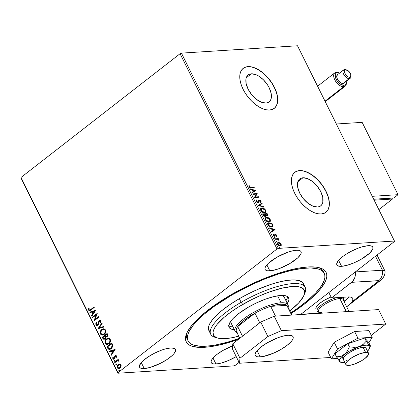 <?xml version="1.0" encoding="UTF-8"?>
<svg xmlns="http://www.w3.org/2000/svg" width="419" height="419" viewBox="0 0 419 419"><rect width="100%" height="100%" fill="white"/><g stroke="black" fill="none" stroke-linecap="round" stroke-linejoin="round"><path stroke-width="0.63" d="M188.11 340.914A75.975 22.186 -26.4 0 1 231.948 294.96L231.665 294.395L231.948 294.96L214.308 306.299L204.467 313.957L200.272 317.707L193.531 324.866L189.194 331.345L187.99 334.252L187.434 336.892L187.544 339.249L188.314 341.296L189.739 343.014L191.802 344.387L194.484 345.403L201.602 346.319L210.815 345.727L216.104 344.874L227.774 342.082L239.788 338.222A75.975 22.186 -26.4 0 1 188.11 340.914L187.209 339.107A75.975 22.186 -26.4 0 1 187.021 332.66A75.975 22.186 153.6 0 0 187.733 339.977M204.53 347.299A78.086 22.804 -26.4 0 1 186.46 333.959A78.086 22.804 -26.4 0 1 235.771 292.08A78.086 22.804 -26.4 0 1 307.797 266.966L297.39 268.333L285.397 271.193L265.457 278.022L251.615 284.014L237.94 290.896L218.901 302.293L203.074 314.114L194.992 321.719L191.818 325.327L187.351 331.989L186.104 334.975L185.528 337.698L185.633 340.123L186.418 342.229L187.88 343.999L189.99 345.413L192.745 346.455L200.046 347.403L209.51 346.806L220.761 344.68L238.374 339.427A78.086 22.804 -26.4 0 1 204.53 347.299L204.708 346.277L204.53 347.299M251.374 73.812L246.246 77.798L251.374 73.812L255.962 74.666L258.455 75.902L263.368 79.751L267.558 84.921L269.176 87.76L271.151 93.406L271.219 98.292L270.522 100.209L269.37 101.676L267.804 102.634L265.887 103.048A17.064 9.318 -127.9 0 1 249.535 91.672A17.064 9.318 -127.9 0 1 248.153 74.959A17.064 9.318 -127.9 0 1 251.374 73.812A17.064 9.318 -127.9 0 1 267.725 85.183A17.064 9.318 -127.9 0 1 269.108 101.896A17.064 9.318 -127.9 0 1 265.887 103.048L261.299 102.189L256.302 99.235L251.662 94.642L248.085 89.095L246.11 83.449L246.042 78.563L246.739 76.646L247.891 75.179L249.457 74.221L251.374 73.812M302.979 177.771L297.851 181.757L302.979 177.771L307.567 178.625L312.564 181.579L314.973 183.711L317.204 186.177L320.781 191.719L322.756 197.365L322.824 202.251L322.127 204.173L320.975 205.64L319.409 206.593L317.492 207.007A17.064 9.318 -127.9 0 1 301.141 195.636A17.064 9.318 -127.9 0 1 299.758 178.918A17.064 9.318 -127.9 0 1 302.979 177.771A17.064 9.318 -127.9 0 1 319.33 189.142A17.064 9.318 -127.9 0 1 320.713 205.855A17.064 9.318 -127.9 0 1 317.492 207.007L312.904 206.148L307.907 203.199L303.272 198.601L299.69 193.054L297.715 187.413L297.647 182.527L298.344 180.605L299.496 179.138L301.062 178.18L302.979 177.771M325.851 212.328A25.323 13.832 52.1 0 0 323.693 187.508A25.323 13.832 52.1 0 0 299.465 170.69L299.606 170.585A25.323 13.832 -127.9 0 1 323.871 187.461A25.323 13.832 -127.9 0 1 325.924 212.271A25.323 13.832 -127.9 0 1 321.148 213.978L323.992 213.365L326.317 211.946L328.025 209.767L329.056 206.918L329.371 203.508L328.957 199.664L327.826 195.542L326.029 191.289L323.625 187.073L320.713 183.061L317.408 179.4L313.826 176.237L310.118 173.691L306.415 171.858L302.864 170.805L299.606 170.585L296.757 171.193L294.437 172.612L292.724 174.791L291.692 177.64L291.378 181.05L291.792 184.894L292.923 189.021L294.725 193.269L297.123 197.485L300.035 201.497L303.346 205.158L306.923 208.322L310.636 210.872L314.334 212.705L317.885 213.753L321.148 213.978A25.323 13.832 -127.9 0 1 296.877 197.098A25.323 13.832 -127.9 0 1 294.824 172.288A25.323 13.832 -127.9 0 1 299.606 170.585L299.465 170.69A25.323 13.832 52.1 0 0 294.751 172.345M274.246 108.369A25.323 13.832 52.1 0 0 272.088 83.549A25.323 13.832 52.1 0 0 247.859 66.731L248.001 66.621A25.323 13.832 -127.9 0 1 272.266 83.501A25.323 13.832 -127.9 0 1 274.319 108.312A25.323 13.832 -127.9 0 1 269.537 110.014L272.387 109.406L274.707 107.987L276.42 105.808L277.451 102.959L277.766 99.549L277.352 95.705L276.221 91.578L274.419 87.33L272.02 83.114L269.108 79.102L265.798 75.441L262.221 72.278L258.513 69.727L254.81 67.894L251.259 66.846L248.001 66.621L245.152 67.234L242.831 68.653L241.119 70.832L240.087 73.681L239.773 77.091L240.187 80.935L241.318 85.057L243.114 89.31L245.518 93.526L248.43 97.538L251.74 101.199L255.318 104.362L259.026 106.908L262.729 108.741L266.28 109.794L269.537 110.014A25.323 13.832 -127.9 0 1 245.272 93.138A25.323 13.832 -127.9 0 1 243.219 68.328A25.323 13.832 -127.9 0 1 248.001 66.621L247.859 66.731A25.323 13.832 52.1 0 0 243.146 68.386M341.574 266.322A20.049 5.856 -26.4 0 1 336.871 264.923A20.049 5.856 -26.4 0 1 346.974 253.673A20.049 5.856 -26.4 0 1 368.086 245.696L362.335 246.781L358.968 247.87L351.892 250.934L345.261 254.768L342.438 256.795L338.306 260.681L336.693 263.855L336.923 265.018L337.84 265.835L341.574 266.322L347.325 265.237L354.217 262.744L361.204 259.23L369.568 253.228L372.496 249.624L372.962 248.163L372.737 246.995L371.821 246.178L368.086 245.696A20.049 5.856 -26.4 0 1 372.79 247.095A20.049 5.856 -26.4 0 1 362.686 258.345A20.049 5.856 -26.4 0 1 341.574 266.322L338.599 260.335L341.574 266.322M144.241 368.568A20.049 5.856 -26.4 0 1 139.537 367.17A20.049 5.856 -26.4 0 1 149.641 355.92A20.049 5.856 -26.4 0 1 170.753 347.943L165.002 349.027L161.634 350.116L154.559 353.18L147.928 357.014L142.759 361.037L140.978 362.927L139.359 366.101L139.59 367.264L140.506 368.086L144.241 368.568L149.992 367.484L160.435 363.331L167.066 359.497L172.235 355.474L174.016 353.584L175.634 350.41L175.404 349.247L174.487 348.425L170.753 347.943A20.049 5.856 -26.4 0 1 175.456 349.341A20.049 5.856 -26.4 0 1 165.353 360.591A20.049 5.856 -26.4 0 1 144.241 368.568L141.266 362.582L144.241 368.568M215.979 364.022A20.049 5.856 -26.4 0 1 211.276 362.624A20.049 5.856 -26.4 0 1 232.613 345.853L222.861 350.488L216.843 354.495L212.716 358.381L211.569 360.094L211.103 361.56L211.328 362.723L212.244 363.54L213.816 363.98L218.65 363.671L221.73 362.938L228.622 360.45L236.222 356.574A20.049 5.856 -26.4 0 1 215.979 364.022L213.009 358.036L215.979 364.022M269.831 270.868A20.049 5.856 -26.4 0 1 265.133 269.469A20.049 5.856 -26.4 0 1 275.231 258.219A20.049 5.856 -26.4 0 1 296.348 250.243L290.597 251.327L287.23 252.416L276.713 257.334L268.349 263.336L265.421 266.934L264.955 268.401L265.185 269.564L266.102 270.381L267.668 270.821L272.507 270.517L278.949 268.694L289.466 263.776L297.83 257.774L300.758 254.171L301.224 252.704L300.999 251.541L300.077 250.724L298.511 250.284L296.348 250.243A20.049 5.856 -26.4 0 1 301.046 251.641A20.049 5.856 -26.4 0 1 290.948 262.891A20.049 5.856 -26.4 0 1 269.831 270.868L266.861 264.876L269.831 270.868M180.081 53.711L277.011 248.975L117.928 372.727L20.997 177.462L180.081 53.711L181.427 53.124L297.516 45.771L394.447 241.035L278.357 248.388L181.427 53.124L297.516 45.771L394.447 241.035L394.399 241.538L300.559 314.538L394.399 241.538L394.447 241.035L278.357 248.388L277.011 248.975L278.357 248.388L181.427 53.124L180.081 53.711L20.997 177.462L117.928 372.727L277.011 248.975L180.081 53.711M119.74 363.991L117.933 364.776L117.063 366.803L117.844 368.369L119.326 368.458L120.855 367.054L121.133 365.263L120.101 364.053L118.237 364.504C117.215 365.279 116.901 366.347 117.283 367.72L118.776 368.579L120.007 368.071L121.044 366.615L120.981 364.844L119.74 363.991M114.607 362.152L114.853 362.639L117.315 360.827L118.058 360.67L118.467 361.188L118.965 361.126L118.944 360.769L117.896 360.272L118.42 359.863L118.179 359.376L114.607 362.152L118.247 359.507L114.607 362.152L114.853 362.639L117.88 360.659L118.965 361.126L118.902 360.659L117.896 360.272L118.42 359.863L118.179 359.376L114.607 362.152M116.566 355.951L115.906 355.49L115.031 355.872L114.392 358.109L113.889 358.612L113.24 358.345L113.282 357.381L112.816 357.36L112.968 358.952L113.559 359.245L114.371 358.963L115.277 356.386L115.995 356.155L116.079 357.239L116.524 357.287L116.66 356.281L115.801 355.49L115.173 355.752L114.015 358.622L113.24 358.345L113.282 357.381L112.816 357.36L112.826 358.737L113.701 359.245L114.843 358.376L115.429 356.229L116.142 356.323L116.079 357.239L116.524 357.287L116.566 355.951M107.646 348.126L108.338 349.095L109.317 349.446L110.558 349.132L111.873 348.105L112.863 345.712L111.8 342.857L106.918 346.654L107.646 348.126L107.18 346.639L107.646 348.126L109.495 349.441L111.229 348.697L112.847 345.455L111.8 342.857L106.918 346.654L111.868 342.988L107.18 346.639L107.646 348.126M102.246 337.243L103.294 339.06L103.865 339.29L105.001 338.924L105.63 338.102L105.756 336.955L106.777 336.934L107.678 336.012L107.814 334.991L107.128 333.445L102.246 337.243L107.196 333.582L102.246 337.243L102.875 338.51L104.106 339.296L105.001 338.924L105.756 336.955L107.086 336.74L107.573 334.341L107.128 333.445L102.246 337.243M98.015 328.726L103.949 327.035L103.687 326.506L99.214 327.852L102.157 323.426L101.896 322.897L98.015 328.726L102 323.112L98.015 328.726L103.949 327.035L103.687 326.506L99.214 327.852L102.157 323.426L101.896 322.897L98.015 328.726M92.541 317.691L96.176 314.868L94.113 320.854L98.994 317.057L98.753 316.57L95.113 319.404L97.182 313.407L92.3 317.204L92.541 317.691L96.176 314.868L94.055 320.745L98.994 317.057L98.753 316.57L95.113 319.404L97.182 313.407L92.3 317.204L92.541 317.691M90.75 309.526L89.53 310.123L89.095 309.646L89.127 308.546L88.629 308.588L88.66 310.222L89.797 310.767L94.244 307.483L94.003 306.996L91.012 309.51L94.066 307.132L89.692 310.133L89.158 309.83L89.127 308.546L88.629 308.588L88.66 310.222L89.561 310.809L94.244 307.483L94.003 306.996L90.75 309.526M95.652 310.322L89.76 312.097L90.022 312.626L91.913 312.055L92.793 313.836L91.552 315.701L91.813 316.235L95.694 310.406L89.76 312.097L90.022 312.626L91.913 312.055L92.793 313.836L91.552 315.701L91.813 316.235L95.652 310.322M97.25 324.819L97.91 324.61L97.119 324.84L96.38 324.385L96.705 322.761L96.26 322.557L95.899 324.809L96.569 325.406L97.386 325.395L98.46 324.421L99.45 321.226L100.466 321.101L100.34 322.567L100.832 322.714L101.099 320.959L100.241 320.284L99.162 320.771L98.051 324.091L97.281 324.814L96.38 324.385L96.705 322.761L96.26 322.557L95.799 323.62L95.899 324.809L96.522 322.541L95.899 324.809L97.04 325.463L97.884 325.118L99.125 321.86L100.146 320.912M102.608 335.08L100.434 333.943L102.472 335.09L104.205 334.367C105.63 333.304 106.08 331.817 105.546 329.91L103.551 328.784L101.346 329.894L100.392 331.408L100.146 332.676L100.434 333.943L101.22 334.823L102.241 335.095L103.75 334.681L105.604 332.471L105.771 330.523L104.755 329.046L103.43 328.795L101.765 329.523L103.687 328.779M106.436 338.929L105.059 340.82L104.886 342.742L105.892 344.229L107.94 344.324L109.689 342.962L110.448 341.26L110.443 339.935L109.872 338.814L108.924 338.253L107.809 338.259L106.436 338.929C105.038 339.992 104.593 341.464 105.106 343.355L107.144 344.502L108.877 343.779C110.302 342.716 110.752 341.228 110.218 339.322L108.222 338.196L106.436 338.929M115.063 349.425L109.17 351.201L109.438 351.73L111.323 351.159L112.208 352.939L110.962 354.804L111.229 355.338L115.105 349.509L109.17 351.201L109.438 351.73L111.323 351.159L112.208 352.939L110.962 354.804L111.229 355.338L115.063 349.425M114.853 361.136L113.984 361.063L114.591 361.152L114.796 360.429L113.973 360.654L114.439 361.241L114.832 360.529L114.188 360.34L115.057 360.413M116.702 364.87L115.838 364.797L116.445 364.886L116.65 364.163L115.822 364.383L116.293 364.97L116.686 364.263L116.042 364.074L116.911 364.148M119.724 370.951L118.855 370.883L119.462 370.967L119.672 370.249L118.844 370.469L119.31 371.056L119.703 370.344L119.059 370.16L119.928 370.228M235.316 365.289L239.092 362.356L235.316 365.289L233.964 365.876L117.88 373.229L233.964 365.876L235.316 365.289M20.95 177.965L117.88 373.229L117.928 372.727L117.88 373.229L20.95 177.965L20.997 177.462L20.95 177.965M277.661 242.79L279.882 242.837L278.179 242.486L277.399 243.544L278.179 245.11L279.593 245.948L280.536 245.963L281.243 245.335L281.175 244.314L280.557 243.371L279.882 242.837L279.604 243.057L280.809 244.335L281.086 244.12L279.882 242.837L278.462 242.439L277.781 242.674L277.635 244.335L280.238 246.011L281.186 245.461L281.086 244.12L280.908 245.681L281.186 245.461L280.772 245.874M274.953 238.814L275.194 239.301L277.766 239.296L279.08 240.312L278.038 239.123L278.53 239.092L278.289 238.605L274.953 238.814L275.194 239.301L277.498 239.233L279.08 240.312L278.038 239.123L278.53 239.092L278.289 238.605L274.953 238.814M275.241 235.069L275.597 234.839L276.278 235.284L276.236 235.928L276.666 236.196L276.55 235.017L275.498 234.357L274.901 234.546L274.387 235.839L273.733 235.525L273.576 234.588L273.13 234.326L273.487 235.797L274.895 236.269L275.351 234.975L275.765 234.86L276.666 236.196L276.708 235.3L276.393 235.441L276.383 236.41M267.987 224.788L268.893 226.103L270.328 226.946L272.015 226.967L272.837 226.213L272.795 225.134L271.826 223.028L267.259 223.317L267.987 224.788C268.993 226.47 270.135 227.229 271.418 227.072L272.455 226.742L272.884 225.506L271.826 223.028L267.259 223.317L267.987 224.788M265.253 216.586L265.924 215.513L265.646 215.727L265.924 215.513L267.191 216.042L267.6 214.512L267.317 214.732L266.877 213.837L267.317 214.732L267.6 214.512L267.154 213.617L262.587 213.91L263.63 215.801L265.253 216.586L265.835 216.298L265.924 215.513L266.898 216.026L267.751 215.785L267.841 215.12L267.154 213.617L262.587 213.91L263.216 215.172L265.253 216.586L265.714 216.424L265.431 216.644M258.361 205.389L263.97 207.211L263.708 206.682L259.481 205.362L262.179 203.603L261.917 203.074L258.397 205.472L263.97 207.211L263.708 206.682L259.481 205.362L262.179 203.603L261.917 203.074L258.361 205.389M252.882 194.358L256.281 194.138L254.453 197.522L259.021 197.229L258.774 196.747L255.37 196.961L257.208 193.578L252.641 193.871L252.882 194.358L256.281 194.138L254.396 197.412L259.021 197.229L258.774 196.747L255.37 196.961L257.208 193.578L252.641 193.871L252.882 194.358M250.986 187.361L249.839 187.178L249.415 185.795L248.944 185.57L249.012 186.795L250.106 187.791L254.265 187.66L254.024 187.173L250.709 187.581L254.024 187.173L250.986 187.361L249.473 186.764L249.415 185.795L248.944 185.57L249.012 186.795L251.185 187.853L254.265 187.66L254.024 187.173L253.893 187.681L253.746 187.387L250.986 187.361M255.674 190.498L250.101 188.76L250.368 189.288L252.154 189.844L253.034 191.624L251.892 192.368L252.159 192.897L255.716 190.577L255.422 190.771L255.674 190.498L250.101 188.76L250.368 189.288L252.154 189.844L253.034 191.624L251.892 192.368L252.159 192.897L255.674 190.498M258.591 200.56L259.44 200.052L258.869 200.345L258.282 201.968L257.491 202.367L256.475 201.633L257.633 202.372L257.915 202.152L256.7 201.319L256.423 201.534L256.386 200.89L256.69 200.497L256.423 201.534L256.7 201.319L256.967 200.277L256.69 200.497L256.297 200.146L256.69 200.497L256.967 200.277L256.543 199.9L256.25 201.382L257.423 202.492L258.528 202.534L259.701 200.533L260.597 201.136L260.429 202.021L260.901 202.382L261.184 201.879L260.723 200.628L259.44 200.052L258.869 200.345L258.282 201.968L257.612 202.115L256.7 201.319L256.967 200.277L256.543 199.9L256.088 200.643L256.25 201.382L258.151 202.644L258.628 202.466L258.35 202.681M260.875 208.358L261.954 207.924L260.911 208.322L260.482 209.427L261.55 211.574L263.027 212.553L264.787 212.732L265.845 211.674L265.222 209.615L263.52 208.248L261.671 208.138C262.954 208.023 264.159 208.772 265.285 210.39L265.562 210.176C264.441 208.557 263.237 207.803 261.954 207.924L261 208.243L260.786 210.516C261.901 212.145 263.101 212.904 264.389 212.789L265.358 212.47L265.562 210.176L265.211 212.569M265.541 217.77L266.62 217.335L265.583 217.733L265.201 218.388L265.327 219.64L266.222 220.986L267.699 221.96L269.459 222.143L270.517 221.08L269.894 219.027L268.191 217.66L266.343 217.55C267.626 217.435 268.83 218.184 269.956 219.802L270.234 219.582C269.113 217.964 267.909 217.215 266.62 217.335L265.672 217.655L265.457 219.928C266.568 221.557 267.772 222.316 269.061 222.201L270.025 221.881L270.234 219.582L269.883 221.981M275.089 229.602L269.517 227.863L269.778 228.392L271.564 228.952L272.444 230.728L271.308 231.471L271.57 232L275.089 229.602L274.833 229.874L275.089 229.602L269.517 227.863L269.778 228.392L271.564 228.952L272.444 230.728L271.308 231.471L271.57 232L275.089 229.602M274.508 237.254L274.45 237.856L275.11 237.945L274.649 237.269L274.33 237.683L274.911 238.065L275.089 237.636L274.508 237.254L274.33 237.683M276.362 240.983L276.236 241.506L276.964 241.679L276.503 240.998L276.184 241.412L276.765 241.794L276.943 241.365L276.362 240.983L276.184 241.412M279.384 247.069L279.326 247.671L279.986 247.765L279.525 247.084L279.201 247.498L279.782 247.88L279.965 247.451L279.384 247.069L279.201 247.498M291.121 313.48L304.424 304.074L313.569 296.296L320.509 288.937L324.976 282.275L326.223 279.29L326.799 276.566L326.694 274.141L325.909 272.036L324.447 270.265L322.331 268.851L316.219 267.139L307.797 266.966A78.086 22.804 -26.4 0 1 319.671 267.835A78.086 22.804 -26.4 0 1 291.121 313.48M323.698 272.481A75.975 22.186 153.6 0 0 318.299 267.495A75.975 22.186 -26.4 0 1 323.321 271.543L324.212 273.335M274.571 108.092L276.278 105.918L277.315 103.069L277.629 99.659L277.21 95.815M276.084 91.688L274.283 87.435L271.879 83.224L268.967 79.207L265.662 75.551L262.079 72.387L258.371 69.837L254.668 68.004M251.122 66.956L247.859 66.731L245.01 67.344M326.176 212.051L327.888 209.877L328.92 207.028L329.234 203.618L328.815 199.774M327.689 195.647L325.888 191.394L323.484 187.183L320.577 183.171L317.267 179.51L313.69 176.347L309.976 173.796L306.273 171.963M302.728 170.915L299.465 170.69L296.621 171.303M248.86 185.879L249.415 185.795L249.195 186.979L249.473 186.764L249.195 186.979L250.709 187.581L249.441 187.298L248.86 185.879M251.908 192.394L253.034 191.624L251.908 192.394M250.284 189.121L255.396 190.713L250.284 189.121M252.448 190.242L253.123 191.603L254.595 190.608L253.123 191.603L254.595 190.608L253.401 191.383L252.725 190.022L252.448 190.242L253.123 191.603L253.401 191.383L252.725 190.022L254.595 190.608L252.725 190.022L252.448 190.242M252.736 194.065L257.208 193.578L255.092 197.176L258.774 196.747L258.643 197.255L258.497 196.961L255.092 197.176L256.926 193.798L252.736 194.065M258.282 201.968L257.915 202.152M257.633 202.372L257.931 202.257M259.44 200.052L259.162 200.266L260.786 201.329L261.068 201.115L259.44 200.052L258.869 200.345M258.151 202.644L259.701 200.533L260.597 201.136L260.429 202.021L260.901 202.382L261.068 201.115L260.623 202.602M259.256 200.869L259.701 200.533M258.251 202.749L258.822 201.712L258.476 202.56M258.979 201.083L259.345 200.764M260.786 202.372L260.922 201.749L260.445 200.848L258.832 200.35M260.901 202.099L260.922 201.749M258.371 205.415L261.917 203.074L261.639 203.288L261.891 203.791L261.639 203.288L258.371 205.415M259.204 205.577L259.481 205.362L259.204 205.577L263.431 206.897L263.708 206.682L263.514 207.065L259.204 205.577M265.164 212.611L265.51 210.961L264.373 209.212L262.325 208.175L260.634 208.536M265.4 212.323L265.552 211.946M264.897 211.977L263.525 212.517L261.859 211.789L260.791 210.233L261.079 208.94M261.294 208.788L260.964 210.689L261.241 210.469L260.964 210.689L263.87 212.522L264.148 212.302L261.241 210.469L261.425 208.667L262.194 208.411L265.107 210.223L264.934 212.035L263.87 212.522L264.777 212.14M267.191 216.042L267.652 215.885M267.453 216.026L267.317 214.732L267.49 215.979M265.463 216.618L265.646 215.727L265.552 216.518M265.065 216.183L263.933 216.026L263.017 214.58L264.735 216.314L265.148 216.078L264.735 216.314L265.012 216.099L263.572 214.921L263.294 215.141L263.572 214.921L263.3 214.366L263.017 214.58L264.997 214.256L265.447 215.282L265.012 216.099L264.012 215.623L263.3 214.366L264.997 214.256L265.484 215.455L265.138 216.078M267.05 215.534L266.081 215.633L265.185 214.444L265.913 215.523M266.94 215.685L267.222 215.471L265.463 214.229L266.929 214.135L267.175 214.638L266.662 215.775L267.044 215.544M265.588 214.476L265.306 214.696L265.463 214.229L266.929 214.135L267.327 215.314L266.364 215.413L265.588 214.476M266.018 215.591L266.94 215.555M265.028 216.214L265.306 216L265.012 216.099M269.836 222.023L270.182 220.373L269.045 218.624L266.997 217.587L265.306 217.948M270.066 221.73L270.224 221.358M269.569 221.389L268.197 221.929L266.531 221.201L265.463 219.645L265.751 218.351M265.965 218.199L265.636 220.095L265.913 219.881L265.636 220.095L268.542 221.929L268.82 221.714L265.913 219.881L266.096 218.079L266.866 217.822L269.778 219.635L269.606 221.447L268.542 221.929L269.448 221.546M272.23 226.909L272.591 225.632L271.543 223.248L267.353 223.51L271.826 223.028L271.543 223.248L272.02 224.207L272.303 223.987L272.02 224.207L272.607 225.721L272.884 225.506L272.308 226.836M271.779 226.485L270.616 226.805L269.427 226.428L267.689 223.992L271.596 223.547L272.324 225.275L272.01 226.312L270.899 226.805L271.852 226.417M271.177 226.585L268.993 225.595L268.715 225.81L270.899 226.805L271.177 226.585L269.459 226.045L268.228 224.301L267.951 224.516L268.715 225.81L268.993 225.595L267.971 223.777L267.689 223.992L267.951 224.516L268.228 224.301L267.971 223.777L271.596 223.547L272.355 225.595L272.062 226.27L271.177 226.585M271.318 231.498L272.444 230.728L271.318 231.498M269.695 228.224L274.806 229.816L269.695 228.224M271.858 229.345L272.533 230.707L274.005 229.712L272.533 230.707L274.005 229.712L272.811 230.487L272.135 229.13L271.858 229.345L272.533 230.707L272.811 230.487L272.135 229.13L274.005 229.712L271.858 229.345M275.351 234.975L274.969 235.703L275.597 234.839M274.623 234.76L275.335 234.357L274.901 234.546L274.649 235.703L273.675 235.923L273.277 235.494L274.11 236.054L274.387 235.839L273.56 235.279L273.277 235.494L273.576 234.588L273.02 234.645L273.576 234.588L273.13 234.326L273.178 235.358L274.649 236.321L275.084 236.133L275.173 235.096M274.649 236.321L275.084 236.133M274.11 236.054L274.461 235.378M275.335 234.357L275.058 234.572L276.393 235.441L276.671 235.227L275.335 234.357L274.901 234.546M276.461 236.216L276.116 235.043L274.812 234.624M274.833 238.165L274.23 237.468L274.812 237.851L275.089 237.636L274.634 238.28M274.911 238.065L275.089 237.636M275.047 239.008L278.289 238.605L278.153 239.113L278.007 238.82L275.047 239.008M278.572 239.909L279.007 239.935L278.797 240.527M278.75 240.202L278.53 239.867M276.687 241.894L276.084 241.203L276.666 241.585L276.943 241.365L276.482 242.014M276.765 241.794L276.943 241.365M280.641 246L281.186 245.461M280.74 245.911L280.966 244.727L280.175 243.481L278.185 242.659L278.462 242.439L277.645 242.8M281.029 245.099L280.966 244.727M280.285 245.534L279.237 245.696L278.179 245.099L277.603 243.937L278.017 243.245M278.038 243.235L277.76 244.528L278.3 243.03L279.18 242.973L280.248 243.57L280.678 244.141L280.531 245.34L279.714 245.744L280.253 245.56L278.043 244.308L277.76 244.528L279.714 245.744L279.992 245.524L278.855 245.199L278.043 244.308L278.164 243.114L278.703 242.926L280.678 244.141L280.788 244.968L280.4 245.424M279.709 247.98L279.101 247.289L279.683 247.666L279.965 247.451L279.504 248.095M279.782 247.88L279.965 247.451M264.148 212.302L262.655 211.925L261.519 210.919L261.006 209.6L261.362 208.725L262.902 208.473L264.829 209.778L265.258 211.59L264.148 212.302M268.82 221.714L267.327 221.337L266.353 220.541L265.693 219.184L266.028 218.131L267.573 217.885L269.501 219.189L269.93 221.002L268.82 221.714M89.697 310.793L88.66 310.222L88.891 308.573L88.629 308.588L89.127 308.552L88.844 310.018L89.87 310.788M89.823 310.112L91.012 309.51L89.792 310.107M91.971 315.999L91.552 315.701L93.055 313.821L92.175 312.04L93.055 313.821L91.813 315.685L91.971 315.999M90.258 312.553L89.76 312.097L95.679 310.379L90.022 312.076L90.258 312.553M93.453 313.218L94.757 311.265L93.453 313.218L94.757 311.265L93.191 313.239L92.515 311.877L94.495 311.28L92.515 311.877L93.453 313.218M92.735 317.539L92.3 317.204L97.213 313.569L92.557 317.188L92.735 317.539M95.37 319.388L98.821 316.706L95.37 319.388M94.333 320.682L96.433 314.847L94.333 320.682M98.051 324.091L98.69 322.667L98.051 324.091M98.732 321.431L98.428 322.682L98.732 321.431L99.612 320.587L98.732 321.431M99.612 321.074L100.806 321.216L100.79 322.075L100.602 322.551L100.806 321.216L100.544 321.232L100.34 322.567L100.832 322.714L101.052 320.849L100.12 320.289L99.35 320.603L100.251 320.289M100.366 320.891L100.806 321.216L99.874 321.059M97.171 325.448L96.16 324.793L97.108 325.443M99.816 320.446L98.989 321.415L98.229 324.233L97.119 324.84M99.476 327.831L103.713 326.558L99.476 327.831M101.765 329.523C100.366 330.581 99.921 332.052 100.434 333.943L100.691 333.927C100.183 332.037 100.628 330.565 102.027 329.502L101.765 329.523M102.964 328.962L103.692 328.779L102.252 329.339L101.225 330.313L100.408 332.66L101.037 334.441L102.849 335.064M103.64 329.397L105.19 330.088L105.483 331.853L104.399 333.723L102.645 334.462M102.676 334.462L104.226 333.864C105.358 333.021 105.719 331.832 105.321 330.303L105.059 330.319C105.457 331.848 105.096 333.037 103.964 333.88L102.545 334.477L100.927 333.534C100.523 332.026 100.885 330.848 102.011 330.004L103.435 329.413L105.321 330.303L103.572 329.407M104.237 339.28L102.875 338.51L102.508 337.227L103.32 338.798L104.127 339.275M104.321 338.646L105.022 338.421L105.515 336.976L105.185 336.158L104.76 338.437L104.184 338.667L102.99 337.342L105.064 335.912L105.52 337.609L105.022 338.421L104.179 338.62L104.551 338.636M106.4 336.473L105.85 336.378L105.305 335.54L106.871 334.32L107.28 335.551L106.4 336.473L107.096 336.242L107.379 334.807L106.835 336.258L106.269 336.494L105.305 335.54L107.133 334.304L107.521 335.619L106.997 336.316L106.306 336.457M107.274 344.491L105.363 343.339C104.855 341.448 105.295 339.971 106.698 338.913L105.321 340.804L105.148 342.726L106.148 344.214L107.521 344.476M108.071 338.238L107.636 338.374M108.312 338.809L109.862 339.5L110.155 341.265L109.239 342.978L107.316 343.873M107.348 343.873L108.898 343.276C110.029 342.433 110.391 341.244 109.993 339.715L109.731 339.73C110.129 341.26 109.768 342.449 108.636 343.292L107.217 343.889L105.598 342.946C105.195 341.433 105.557 340.259 106.683 339.416L108.107 338.824L109.993 339.715L108.243 338.819M109.626 349.43L107.908 348.11L108.71 349.168L109.836 349.42M108.217 348.639L108.427 348.907M109.778 348.786L111.25 348.194L112.517 345.544L111.805 343.716L112.261 345.56L110.988 348.21L109.642 348.797L108.689 348.482L107.662 346.754L111.805 343.716L112.502 345.439L112.371 346.749L111.25 348.194L109.673 348.776M111.381 355.103L110.962 354.804L112.465 352.924L111.585 351.143L112.465 352.924L111.224 354.788L111.381 355.103M109.668 351.656L109.17 351.201L115.089 349.483L109.432 351.18L109.668 351.656M112.863 352.327L114.167 350.368L112.863 352.327L114.167 350.368L112.601 352.342L111.925 350.981L113.905 350.384L111.925 350.981L112.863 352.327M116.54 357.245L116.079 357.239L116.403 356.307L115.691 356.213L116.403 356.307L116.54 357.245M115.429 356.229L116.142 356.323M113.821 359.23L112.826 358.737L113.078 357.344L113.088 358.722L114.036 359.219M113.502 358.329L114.371 358.475L114.696 356.339L115.927 355.49M115.78 355.537L114.958 356.323L114.371 358.475M114.796 360.429L114.188 360.34L113.984 361.063L114.591 361.152M113.984 361.063L114.188 360.34M114.602 360.24L114.193 360.843L114.534 361.246M118.148 360.644L118.729 361.173L118.006 360.665M115.047 362.487L114.869 362.136L115.047 362.487M116.65 364.163L116.042 364.074L115.838 364.797L116.445 364.886M115.838 364.797L116.042 364.074M116.456 363.97L116.047 364.572L116.388 364.975M118.907 368.563L117.545 367.699C117.163 366.332 117.477 365.263 118.498 364.488L119.996 363.975M119.797 363.97L118.341 364.614L117.393 366.222M117.393 366.216L117.456 367.489L118.221 368.416M118.106 368.353L119.221 368.542M119.808 364.567L120.714 365.017L120.892 366.216L120.258 367.369L118.965 367.976M118.912 367.976L120.023 367.573L118.776 367.992L117.723 367.374L118.477 364.991L119.452 364.588L120.541 365.185L119.766 367.589L120.803 365.169L119.577 364.588M119.672 370.249L119.059 370.16L118.855 370.883L119.462 370.967M118.855 370.883L119.059 370.16M119.473 370.056L119.069 370.658L119.405 371.061M103.964 333.88L101.964 334.42L100.754 333.047L101.367 330.654L103.174 329.444L104.603 329.758L105.227 330.816L105.085 332.372L103.964 333.88M104.928 336.174L105.2 337.829L104.65 338.515L103.917 338.636L102.99 337.342L104.802 335.928L104.928 336.174M108.636 343.292L106.636 343.831L105.426 342.459L106.038 340.066L107.845 338.856L109.275 339.165L109.898 340.223L109.757 341.778L108.636 343.292M111.543 343.732L112.261 345.56L111.946 347.121L110.454 348.561L108.961 348.666L107.662 346.754L111.543 343.732M119.766 367.589L118.703 367.992L117.608 367.044L118.043 365.431L119.263 364.614L120.253 364.813L120.656 365.52L120.525 366.567L119.766 367.589M304.068 295.154L305.053 292.619A52.763 15.409 153.6 0 0 288.303 284.108A52.763 15.409 153.6 0 0 241.14 302.293L242.711 304.44A50.652 14.791 -26.4 0 1 287.989 286.984A50.652 14.791 -26.4 0 1 304.068 295.154A50.652 14.791 -26.4 0 1 289.812 310.84L298.553 303.073L303.503 296.416L304.676 292.713L304.603 291.142L303.136 288.633L299.973 287.041L297.789 286.612L292.321 286.502L281.783 288.209L269.27 292.012L260.361 295.552L251.395 299.753L238.584 306.912L230.953 311.998L224.39 317.104L217.1 324.379L215.445 326.605L213.407 330.633L213.035 332.398L213.622 335.331L215.947 337.395L217.739 338.07L219.923 338.5L225.391 338.61L232.147 337.714L238.772 336.179A50.652 14.791 -26.4 0 1 217.66 338.049A50.652 14.791 -26.4 0 1 242.711 304.44L241.14 302.293A52.763 15.409 -26.4 0 1 305.215 287.287A52.763 15.409 -26.4 0 1 304.461 293.939M235.085 331.12A29.545 8.626 -26.4 0 1 249.97 314.538A29.545 8.626 -26.4 0 1 281.086 302.78L277.629 295.824L281.086 302.78A29.545 8.626 -26.4 0 1 288.015 304.843A29.545 8.626 -26.4 0 1 288.083 307.357A29.545 8.626 153.6 0 0 281.086 302.78A29.545 8.626 153.6 0 0 246.854 316.549A29.545 8.626 153.6 0 0 237.044 332.696A29.545 8.626 -26.4 0 1 235.085 331.12L231.042 322.976A29.545 8.626 -26.4 0 1 230.817 321.137L231.126 323.133M234.368 329.674A33.242 9.705 -26.4 0 1 229.083 327.333A33.242 9.705 -26.4 0 1 248.263 307.232L256.889 302.728L265.688 299.072L273.9 296.579L280.814 295.458L285.842 295.814L287.916 296.856L288.539 297.61L288.927 299.538L288.681 300.69L287.298 303.403A33.242 9.705 -26.4 0 0 288.628 297.778L288.628 297.768A33.242 9.705 -26.4 0 0 248.263 307.232L238.291 313.873L232.802 318.78L230.366 321.776L228.784 325.579L229.172 327.501L230.696 328.857L234.368 329.674M228.774 325.799A33.242 9.705 153.6 0 0 233.022 326.967L230.523 326.584L228.449 325.542M231.948 294.96A75.975 22.186 -26.4 0 1 324.217 273.35A75.975 22.186 -26.4 0 1 290.828 312.888L298.019 307.965L307.86 300.308L315.711 292.907L321.279 286.057L324.337 280.012L324.893 277.373L324.783 275.016L324.013 272.968L322.588 271.25L320.525 269.878L317.838 268.862L310.725 267.945L301.507 268.537L290.55 270.611L278.274 274.089L265.148 278.834L251.672 284.669L231.948 294.96M305.215 287.287L303.424 283.673A52.763 15.409 153.6 0 0 239.349 298.679L241.14 302.293L239.349 298.679A52.763 15.409 153.6 0 0 208.903 330.591L210.699 334.21A52.763 15.409 -26.4 0 1 241.14 302.293A52.763 15.409 153.6 0 0 215.047 337.3L217.66 338.049M216.45 337.625A52.763 15.409 -26.4 0 1 210.699 334.21M303.911 285.685L303.277 283.406L302.293 282.212L298.993 280.557L294.054 279.918L287.654 280.332L280.044 281.772L271.517 284.187L257.732 289.419L248.388 293.792L239.349 298.679L230.953 303.89L223.521 309.222L217.351 314.475L212.669 319.451L209.657 323.945L208.819 325.966L208.51 329.434L210.034 332.052M285.952 300.69A33.242 9.705 153.6 0 0 287.591 296.6L287.334 297.982L285.952 300.69M282.537 295.358L283.977 296.704A29.545 8.626 -26.4 0 0 282.647 295.411M237.185 332.424A28.492 8.317 -26.4 0 1 237.714 326.59A28.492 8.317 -26.4 0 1 254.977 313.161L244.387 320.001L240.443 323.421L237.714 326.59L254.977 313.161A28.492 8.317 -26.4 0 1 270.674 306.368A28.492 8.317 -26.4 0 1 280.835 304.231L276.152 304.906L270.674 306.368L286.811 305.346L284.454 304.377L280.835 304.231L281.086 302.78L280.835 304.231A28.492 8.317 -26.4 0 1 286.811 305.346A28.492 8.317 -26.4 0 1 287.78 307.305M239.825 338.295L236.478 331.555A28.492 8.317 153.6 0 1 237.714 326.59L242.496 336.221L237.714 326.59L254.977 313.161A28.492 8.317 153.6 0 1 270.674 306.368L275.519 316.125L270.674 306.368L286.811 305.346L291.65 315.104L286.811 305.346A28.492 8.317 153.6 0 1 287.518 306.216L291.917 315.083M254.977 313.161L259.754 322.792L254.977 313.161M315.973 309.075A14.775 4.316 -26.4 0 1 331.01 296.982L324.51 300.13L320.074 303.084L316.188 307.206L316.01 309.143M347.911 298.208L343.926 301.303L347.911 298.208M346.953 278.446L300.559 314.538L346.953 278.446M363.069 347.341L365.583 352.4A12.664 3.698 -26.4 0 1 368.552 353.285A12.664 3.698 -26.4 0 1 362.173 360.387A12.664 3.698 -26.4 0 1 348.833 365.426A12.664 3.698 -26.4 0 1 345.864 364.546A12.664 3.698 -26.4 0 1 352.248 357.438A12.664 3.698 -26.4 0 1 365.583 352.4L363.069 347.341M348.975 311.469L343.02 299.48A13.717 4.007 153.6 0 0 339.804 298.522L339.987 297.443L339.804 298.522A13.717 4.007 -26.4 0 1 342.978 300.863M343.297 300.041L343.47 299.601A14.775 4.316 153.6 0 0 342.454 297.286A14.775 4.316 -26.4 0 1 343.517 298.103A14.775 4.316 -26.4 0 1 343.281 300.009M321.661 312.632A13.717 4.007 -26.4 0 1 319.577 312.48A13.717 4.007 -26.4 0 1 323.693 305.063A13.717 4.007 -26.4 0 1 339.804 298.522L346.314 311.636L339.804 298.522A13.717 4.007 153.6 0 0 325.359 303.979A13.717 4.007 153.6 0 0 318.445 311.678L319.278 313.349M318.707 312.207A14.775 4.316 -26.4 0 1 317.052 311.244A14.775 4.316 -26.4 0 1 322.62 304.178A14.775 4.316 -26.4 0 1 336.625 297.658A14.775 4.316 153.6 0 0 321.022 305.357A14.775 4.316 153.6 0 0 318.267 312.108L318.723 312.239M365.583 352.4L359.821 353.772L353.18 356.878L349.383 359.408L346.775 361.864L345.754 363.87L345.9 364.603L347.471 365.399L350.525 365.206L354.594 364.053L361.236 360.948L365.033 358.418L368.369 354.883L368.516 353.222L366.95 352.431L365.583 352.4M260.199 356.941A21.107 6.165 -26.4 0 1 255.25 355.469A21.107 6.165 -26.4 0 1 265.882 343.627A21.107 6.165 -26.4 0 1 288.11 335.231L282.055 336.373L278.509 337.52L267.442 342.695L261.11 346.911L258.638 349.017L255.559 352.803L255.066 354.348L255.307 355.574L256.271 356.433L257.926 356.894L263.012 356.574L273.513 353.18L280.866 349.477L287.198 345.261L291.545 341.171L292.755 339.369L293.248 337.824L293.007 336.604L292.038 335.739L288.11 335.231A21.107 6.165 -26.4 0 1 293.059 336.703A21.107 6.165 -26.4 0 1 282.427 348.545A21.107 6.165 -26.4 0 1 260.199 356.941L257.072 350.64L260.199 356.941M232.346 348.776L232.802 343.758L260.712 322.049L274.209 316.209L378.561 309.594L385.737 324.06L371.255 335.326L385.737 324.06L281.39 330.67L385.737 324.06L378.561 309.594L274.209 316.209L281.39 330.67L274.209 316.209L260.712 322.049L267.893 336.509L281.39 330.67L267.893 336.509L239.982 358.224L267.893 336.509L260.712 322.049L232.802 343.758L239.982 358.224L232.802 343.758L232.346 348.776L239.527 363.236L239.982 358.224L239.527 363.236L330.732 357.459L239.527 363.236L232.346 348.776M328.093 352.143L331.413 358.832L337.494 358.444L331.413 358.832L328.093 352.143L334.194 342.281L354.605 331.518L368.914 330.612L372.234 337.3L368.914 330.612L354.605 331.518L357.926 338.206L354.605 331.518L334.194 342.281L337.515 348.975L334.194 342.281L328.093 352.143M368.872 342.732L372.234 337.3L357.926 338.206L337.515 348.975L331.413 358.832L337.515 348.975L357.926 338.206L372.234 337.3L368.872 342.732M365.86 347.964L364.017 347.33L360.759 347.686L356.574 348.985L352.107 351.022L348.027 353.495L344.968 356.014L343.391 358.208L343.533 359.738A12.664 3.698 -26.4 0 1 343.355 359.481A12.664 3.698 -26.4 0 1 352.578 350.782A12.664 3.698 -26.4 0 1 365.86 347.964A12.664 3.698 -26.4 0 1 366.038 348.22L368.547 353.28M370.307 346.057L368.704 342.391L370.249 345.507L370.008 346.377L366.264 341.155L363.179 344.408L359.146 346.66L354.369 347.377L349.383 346.832L347.246 351.122L345.874 352.976L342.459 355.637L340.521 356.365L336.494 356.862L334.943 353.741L338.39 359.806L340.469 362.074M370.244 346.372L368.181 345.293L365.86 345.167L359.146 346.66A16.886 4.928 -26.4 0 1 369.579 346A16.886 4.928 -26.4 0 1 369.877 347.728A16.886 4.928 -26.4 0 1 367.489 351.143L369.312 348.938L369.904 346.56L366.264 341.155L364.713 338.039L368.704 342.391L364.713 338.039L366.264 341.155L363.179 344.408L361.293 345.701L349.326 351.138L344.261 354.511L340.783 357.784L339.421 360.46L339.809 361.702L342.265 362.55L344.989 362.377M349.383 346.832L347.833 343.711L364.713 338.039L347.833 343.711L349.383 346.832L347.246 351.122L345.874 352.976L342.459 355.637L340.521 356.365L336.494 356.862L339.809 361.702A16.886 4.928 -26.4 0 1 344.261 354.511A16.886 4.928 -26.4 0 1 359.146 346.66L354.369 347.377L349.383 346.832M334.943 353.741L347.833 343.711L334.943 353.741M346.853 360.319L346.324 360.366M344.806 362.404A16.886 4.928 -26.4 0 1 340.637 362.241A16.886 4.928 -26.4 0 1 339.809 361.702L340.238 362.079M377.037 255.045L384.93 270.946A10.554 3.08 -26.4 0 0 382.458 270.213L355.328 271.931L382.458 270.213L375.513 256.229L382.458 270.213A10.554 8.286 86.4 0 1 378.755 280.61L378.718 281.029A10.554 5.761 -127.9 0 0 380.709 280.321L382.458 278.651C384.359 276.1 385.218 273.67 385.03 271.36A10.554 3.08 153.6 0 0 382.458 270.213L355.328 271.931A10.554 8.286 86.4 0 1 351.625 282.333L378.755 280.61A10.554 8.286 -93.6 0 0 382.458 270.213L384.422 270.47L385.024 271.512L384.422 270.47L382.458 270.213L355.328 271.931L355.364 274.974L354.715 277.881L352.583 281.453L331.508 297.982L328.815 292.556L355.328 271.931L328.815 292.556L331.508 297.982L347.812 296.951L350.734 297.113L352.489 298.019L352.882 298.731L352.667 300.622L352.065 301.764L378.97 280.72L351.625 282.333L331.508 297.982L347.812 296.951A21.107 6.165 -26.4 0 1 352.761 298.422A21.107 6.165 -26.4 0 1 352.065 301.764L349.933 304.084L346.633 306.766L349.933 304.084L352.065 301.764L378.718 281.029A10.554 5.761 52.1 0 0 380.735 280.301M300.559 314.538L301.02 314.507L300.559 314.538M317.209 313.234L300.905 314.271L317.209 313.234A21.107 6.165 153.6 0 0 319.11 313.024L317.209 313.234M348.556 297.464L344.093 301.643A21.107 6.165 153.6 0 0 348.975 296.919M355.328 271.931L351.143 275.189L355.328 271.931M339.338 72.916L338.447 72.597A8.443 4.609 52.1 0 0 336.415 72.262L337.562 72.623A7.385 4.033 -127.9 0 1 339.338 72.916A7.385 4.033 -127.9 0 1 339.647 73.037L337.562 72.623L336.054 73.22L335.252 74.682L335.614 78.002L336.839 80.474L338.652 82.711L340.778 84.376L343.842 85.282L343.596 86.728A8.443 4.609 52.1 0 0 346.309 82.705L346.22 81.763A7.385 4.033 -127.9 0 1 343.842 85.282L344.675 85.104L345.853 84.057L346.12 81.108M346.178 81.427A7.385 4.033 -127.9 0 1 346.22 81.763M346.895 70.046L346 69.727A5.316 2.902 52.1 0 0 344.722 69.512L345.869 69.873A4.263 2.325 -127.9 0 1 346.895 70.046A4.263 2.325 -127.9 0 1 350.86 75.142A4.263 2.325 -127.9 0 1 349.493 77.175L349.242 78.625A5.316 2.902 52.1 0 0 350.949 76.09L350.86 75.142M326.595 99.952A8.443 4.609 -127.9 0 1 325.238 101.618A8.443 4.609 52.1 0 0 325.652 101.356L345.188 86.162A8.443 4.609 -127.9 0 1 343.596 86.728L325.018 101.178L343.596 86.728A8.443 4.609 -127.9 0 1 335.504 81.103A8.443 4.609 -127.9 0 1 334.823 72.833A8.443 4.609 -127.9 0 1 336.415 72.262A8.443 4.609 -127.9 0 1 338.913 72.78M344.046 83.082L342.962 83.507A5.316 2.902 52.1 0 0 343.968 83.151L350.247 78.264A5.316 2.902 -127.9 0 1 349.242 78.625L342.962 83.507L341.532 83.24L338.531 80.888L337.038 78.269L336.782 75.881L337.845 74.53M343.716 69.873L337.436 74.76A5.316 2.902 52.1 0 0 337.871 79.966A5.316 2.902 52.1 0 0 342.962 83.507L349.242 78.625A5.316 2.902 -127.9 0 1 344.151 75.08A5.316 2.902 -127.9 0 1 343.716 69.873A5.316 2.902 -127.9 0 1 344.722 69.512A5.316 2.902 -127.9 0 1 346.482 69.926M350.876 75.577A5.316 2.902 -127.9 0 1 350.247 78.264M346.241 82.208A8.443 4.609 -127.9 0 1 345.188 86.162M391.99 198.056L392.467 199.025L374.167 200.182L392.467 199.025L378.849 209.62L392.467 199.025L391.99 198.056M373.722 199.282L391.367 198.161L373.722 199.282M372.25 196.317L398.05 194.683L393.865 197.941L373.69 199.219L393.865 197.941L398.05 194.683L362.152 122.364L336.347 123.998L362.152 122.364L398.05 194.683L372.25 196.317M345.869 69.873L344.999 70.219L344.538 71.062L344.743 72.979L346.497 75.692L348.346 76.96L349.97 77.075L350.651 76.468L350.808 74.771L350.315 73.356L348.262 70.827L344.722 69.512A5.316 2.902 52.1 0 0 343.695 74.278A5.316 2.902 52.1 0 0 349.242 78.625L349.493 77.175A4.263 2.325 -127.9 0 1 345.046 73.692A4.263 2.325 -127.9 0 1 345.869 69.873M336.415 72.262A8.443 4.609 52.1 0 0 334.786 79.825A8.443 4.609 52.1 0 0 343.596 86.728L343.842 85.282A7.385 4.033 -127.9 0 1 336.138 79.243A7.385 4.033 -127.9 0 1 337.562 72.623L336.415 72.262M258.188 202.058L257.91 202.272M259.424 200.633L259.141 200.848M265.358 212.47L265.075 212.69M261 208.243L260.723 208.463M264.934 212.035L264.651 212.255M261.425 208.667L261.147 208.887M270.025 221.881L269.747 222.101M265.672 217.655L265.395 217.875M269.606 221.447L269.323 221.667M266.096 218.079L265.819 218.294M272.455 226.742L272.172 226.957M272.01 226.312L271.732 226.527M275.419 234.902L275.142 235.122M275.053 238.018L274.775 238.233M274.361 237.301L274.084 237.521M276.907 241.747L276.629 241.967M276.215 241.035L275.938 241.25M280.531 245.34L280.253 245.56M278.164 243.114L277.881 243.329M279.929 247.833L279.651 248.053M279.237 247.116L278.96 247.336M89.692 310.133L89.954 310.118M100.12 320.289L100.382 320.268M97.04 325.463L97.302 325.443M103.551 328.784L103.812 328.768M102.472 335.09L102.734 335.074M102.545 334.477L102.807 334.462M103.435 329.413L103.697 329.397M106.269 336.494L106.531 336.478M104.184 338.667L104.446 338.652M108.222 338.196L108.484 338.18M107.144 344.502L107.405 344.486M107.217 343.889L107.479 343.868M108.107 338.824L108.369 338.803M109.642 348.797L109.904 348.781M115.738 356.103L116 356.082M113.701 359.245L113.963 359.23M115.801 355.49L116.063 355.474M114.45 360.235L114.712 360.214M117.88 360.659L118.142 360.644M116.299 363.964L116.561 363.949M118.776 368.579L119.038 368.558M118.776 367.992L119.038 367.971M119.452 364.588L119.714 364.572M119.321 370.05L119.583 370.035M283.344 295.437L288.015 304.843M343.517 298.103L343.093 297.249M341.904 356.559L345.864 364.546M369.877 347.728L370.286 346.277M340.637 362.241L340.286 362.1M380.709 280.321L346.66 306.808M317.602 86.23L334.823 72.833"/></g></svg>
